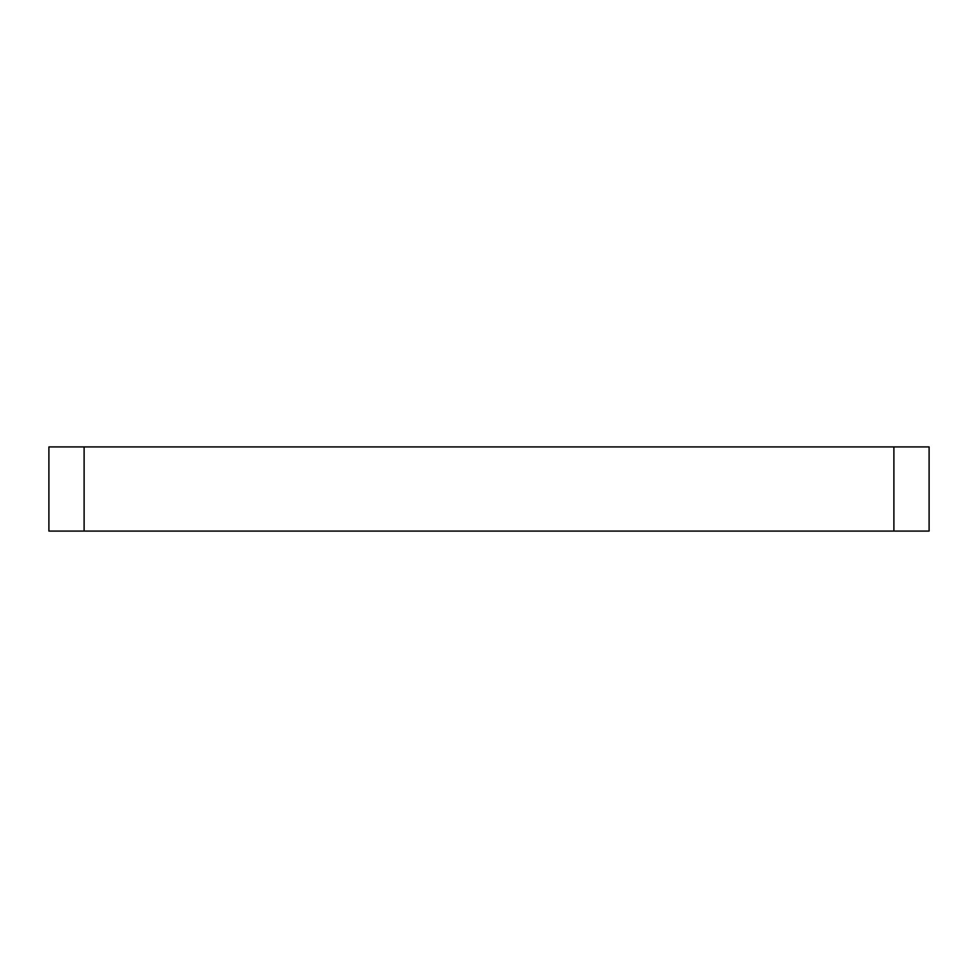 <?xml version="1.0" encoding="UTF-8"?>
<svg xmlns="http://www.w3.org/2000/svg" width="978" height="978" viewBox="0 0 978 978"><rect width="100%" height="100%" fill="white"/><g stroke="black" fill="none" stroke-linecap="round" stroke-linejoin="round"><path stroke-width="1.47" d="M84.108 446.922L929.1 446.922L929.1 531.078L48.9 531.078L48.9 446.922L84.108 446.922L84.108 531.078M893.892 446.922L893.892 531.078"/></g></svg>
